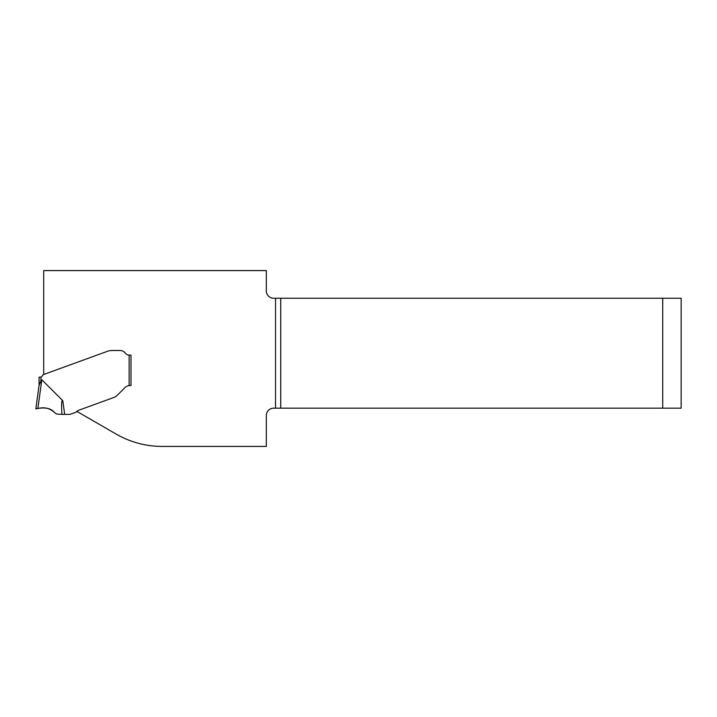 <?xml version="1.0" encoding="UTF-8"?>
<svg xmlns="http://www.w3.org/2000/svg" width="717" height="717" viewBox="0 0 717 717"><rect width="100%" height="100%" fill="white"/><g stroke="black" fill="none" stroke-linecap="round" stroke-linejoin="round"><path stroke-width="1.08" d="M39.077 385.307L39.077 377.16L39.077 385.307L40.923 380.951L40.923 377.008L40 377.16L40.923 377.008A2.769 2.769 0 0 0 42.393 375.78L42.796 375.081A1.013 1.013 0 0 1 43.325 374.632L108.106 351.052L43.701 374.498L43.701 270.578L266.312 270.578L266.312 290.86A7.376 7.376 0 0 0 273.688 298.236L275.534 298.236L275.534 408.17L280.741 408.17L280.741 298.236L275.534 298.236M681.15 298.236L662.714 298.236L662.714 408.17L681.15 408.17L681.15 298.236M280.741 298.236L662.714 298.236M662.714 408.17L280.741 408.17M39.121 384.957L35.85 408.86L39.121 384.957L41.81 379.768L62.782 400.686L64.691 414.39L69.737 414.39A1.846 1.846 0 0 0 70.365 414.283L75.778 412.311A1.846 1.846 0 0 0 76.585 411.728A4.526 4.526 0 0 1 78.565 410.312L113.851 397.469A9.222 9.222 0 0 0 115.446 396.707L115.948 396.376L115.446 396.707A9.222 9.222 0 0 1 113.851 397.469L78.565 410.312A4.526 4.526 0 0 0 76.88 411.406L116.136 434.072A92.188 92.188 0 0 0 162.23 446.422L266.312 446.422L266.312 415.537A7.376 7.376 0 0 1 273.688 408.17L275.534 408.17M108.106 351.052L108.93 350.828A13.462 9.222 180 0 1 112.497 350.496L119.927 350.496A6.91 6.91 0 0 1 125.457 353.266A4.607 4.607 0 0 0 129.141 355.112A4.607 4.607 0 0 1 125.457 353.266A6.91 6.91 0 0 0 119.927 350.496L112.497 350.496A13.462 9.222 180 0 0 108.93 350.828L108.106 351.052M129.141 355.112L130.987 355.112L130.987 385.531L130.064 385.531L130.987 385.531L130.987 355.112L129.141 355.112L129.141 385.594A7.376 7.376 0 0 0 124.848 387.7A7.376 7.376 0 0 1 130.064 385.531L129.141 385.594M124.848 387.7L117.651 394.897A12.162 9.222 -45 0 1 115.948 396.376A12.162 9.222 -45 0 0 117.651 394.897L124.848 387.7M40 377.16L39.077 377.16M64.691 414.39L61.949 414.39C61.321 404.263 61.599 399.692 62.782 400.686M41.81 379.768L37.867 408.538C44.571 406.763 50.387 408.323 55.299 413.207L53.578 411.54C48.989 406.7 39.74 407.874 35.85 408.86L37.867 408.538C44.624 406.763 50.441 408.323 55.299 413.207L56.885 414.094L61.949 414.39"/></g></svg>
